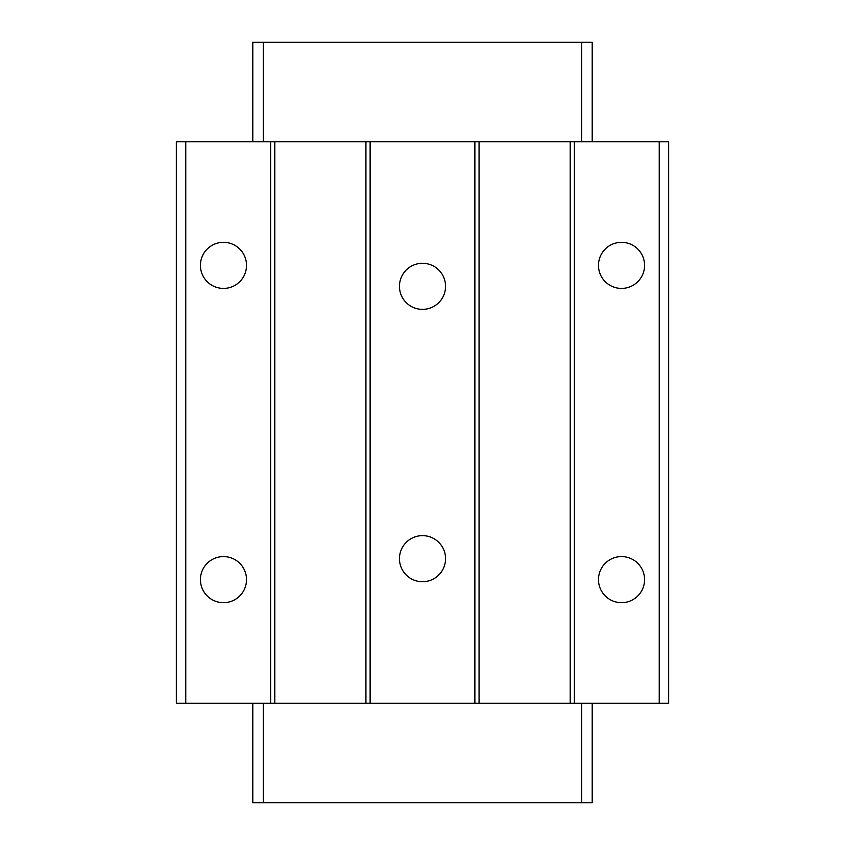 <?xml version="1.0" encoding="UTF-8"?>
<svg xmlns="http://www.w3.org/2000/svg" width="845" height="845" viewBox="0 0 845 845"><rect width="100%" height="100%" fill="white"/><g stroke="black" fill="none" stroke-linecap="round" stroke-linejoin="round"><path stroke-width="1.27" d="M659.237 141.759L659.237 703.241L668.67 703.241L668.67 141.759L574.389 141.759L574.389 703.241L474.879 703.241L474.879 141.759L479.062 141.759L479.062 703.241M621.529 556.58A23.047 23.047 0 0 1 641.482 591.151A23.047 23.047 0 0 1 601.566 591.151A23.047 23.047 0 0 1 621.529 556.58M621.529 242.325A23.047 23.047 0 0 1 641.482 276.896A23.047 23.047 0 0 1 601.566 276.896A23.047 23.047 0 0 1 621.529 242.325M570.195 703.241L570.195 141.759L574.389 141.759M274.805 703.241L270.611 703.241L270.611 141.759L274.805 141.759L274.805 703.241L370.121 703.241L370.121 141.759L365.938 141.759L365.938 703.241M223.471 556.58A23.047 23.047 0 0 1 243.434 591.151A23.047 23.047 0 0 1 203.518 591.151A23.047 23.047 0 0 1 223.471 556.58M223.471 242.325A23.047 23.047 0 0 1 243.434 276.896A23.047 23.047 0 0 1 203.518 276.896A23.047 23.047 0 0 1 223.471 242.325M185.763 141.759L176.33 141.759L176.33 703.241L185.763 703.241L185.763 141.759L270.611 141.759M659.237 703.241L574.389 703.241M570.195 141.759L479.062 141.759M365.938 141.759L274.805 141.759M270.611 703.241L185.763 703.241M422.5 263.281A23.047 23.047 0 0 1 442.463 297.841A23.047 23.047 0 0 1 402.537 297.841A23.047 23.047 0 0 1 422.5 263.281M422.5 535.635A23.047 23.047 0 0 1 442.463 570.195A23.047 23.047 0 0 1 402.537 570.195A23.047 23.047 0 0 1 422.5 535.635M474.879 703.241L370.121 703.241M474.879 141.759L370.121 141.759M252.803 703.241L252.803 802.75L592.197 802.75L592.197 703.241M592.197 771.327L592.197 739.903M581.719 141.759L581.719 42.25L592.197 42.25L592.197 141.759M581.719 42.25L252.803 42.25L252.803 141.759M592.197 105.097L592.197 73.673M581.719 802.75L581.719 703.241M263.281 703.241L263.281 802.75M263.281 42.25L263.281 141.759"/></g></svg>

